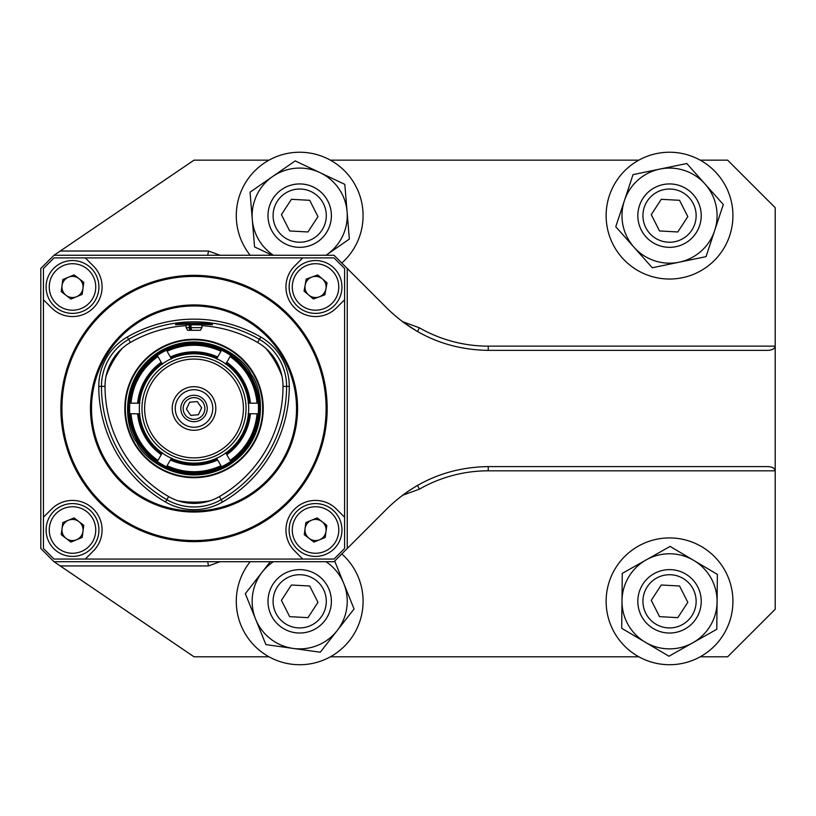 <?xml version="1.0" encoding="UTF-8"?>
<svg xmlns="http://www.w3.org/2000/svg" width="816" height="816" viewBox="0 0 816 816"><rect width="100%" height="100%" fill="white"/><g stroke="black" fill="none" stroke-linecap="round" stroke-linejoin="round"><path stroke-width="1.22" d="M406.297 492.476L417.088 485.602M419.332 327.777L417.547 331.622L402.288 321.575L419.332 327.777A138.424 138.424 0 0 0 488.223 346.137L775.2 346.137L775.2 470.822C774.741 468.272 772.313 466.864 767.917 466.599L488.223 466.599C449.086 467.221 415.466 481.154 387.355 508.378L334.03 561.704L54.009 561.704L40.8 548.495L40.8 268.464L54.009 255.265L334.03 255.265L347.239 268.464L347.239 548.495M347.239 268.464L387.355 308.581C415.466 335.804 449.086 349.738 488.223 350.36L767.917 350.36C772.313 350.095 774.741 348.687 775.2 346.137L775.2 207.713L727.648 160.16L700.23 160.16M700.23 656.798L727.648 656.798L775.2 609.256L775.2 470.822L488.223 470.822A138.424 138.424 0 0 0 419.332 489.182L402.288 495.394M207.743 561.704L208.488 565.927L60.231 565.927L194.024 656.798L268.994 656.798M330.388 656.798L638.836 656.798M638.836 160.16L330.388 160.16M268.994 160.16L194.024 160.16L60.231 251.032L208.488 251.032L207.743 255.265M54.009 255.265L60.231 251.032M60.231 565.927L54.009 561.704M417.547 485.336L419.332 489.182M486.489 466.609A142.657 142.657 0 0 1 488.223 466.599A142.657 142.657 0 0 0 486.489 466.609M488.223 350.36A142.657 142.657 0 0 1 486.489 350.35A142.657 142.657 0 0 0 488.223 350.36L488.223 346.137M336.457 307.887L344.597 299.747L344.597 517.211L336.457 509.082A29.59 29.59 0 0 0 294.617 509.082A29.59 29.59 0 0 0 294.617 550.922L302.756 559.062L85.282 559.062L93.422 550.922A29.59 29.59 0 0 0 93.422 509.082A29.59 29.59 0 0 0 51.581 509.082L43.442 517.211L43.442 299.747L51.581 307.887A29.59 29.59 0 0 0 93.422 307.887A29.59 29.59 0 0 0 93.422 266.036L85.282 257.907L302.756 257.907L294.617 266.036A29.59 29.59 0 0 0 294.617 307.887A29.59 29.59 0 0 0 336.457 307.887M344.597 299.747L344.597 268.464L334.03 257.907L302.756 257.907M85.282 257.907L54.009 257.907L43.442 268.464L43.442 299.747M302.756 559.062L334.03 559.062L344.597 548.495L344.597 517.211M43.442 517.211L43.442 548.495L54.009 559.062L85.282 559.062M165.515 502.013A133.508 133.508 0 0 1 98.767 386.396A57.008 57.008 0 0 1 127.265 337.028A133.508 133.508 0 0 1 260.773 337.028A57.008 57.008 0 0 1 289.282 386.396A133.508 133.508 0 0 1 222.523 502.013A57.008 57.008 0 0 1 165.515 502.013L166.862 499.688A130.815 130.815 0 0 1 101.459 386.396A54.315 54.315 0 0 1 128.612 339.354A130.815 130.815 0 0 1 259.427 339.354A54.315 54.315 0 0 1 286.589 386.396A130.815 130.815 0 0 1 221.177 499.688L219.392 496.587A50.735 50.735 0 0 1 168.657 496.587A127.235 127.235 0 0 1 105.029 386.396A50.735 50.735 0 0 1 130.397 342.455A127.235 127.235 0 0 1 186.099 325.655M201.95 325.655A127.235 127.235 0 0 1 257.642 342.455A50.735 50.735 0 0 1 283.009 386.396A127.235 127.235 0 0 1 219.392 496.587M201.95 327.644L191.015 327.644L191.597 330.286L200.42 330.286L201.95 327.644L201.95 325.237C202.439 324.707 185.599 324.707 186.099 325.237L186.099 327.644L189.169 327.644L189.169 324.921M180.897 324.421L175.532 324.758C174.369 322.718 213.68 322.718 212.517 324.758L194.024 323.891L180.897 324.421M326.104 408.479A132.09 132.09 0 0 1 127.979 522.872A132.09 132.09 0 0 1 127.979 294.086A132.09 132.09 0 0 1 326.104 408.479M297.575 408.479A103.561 103.561 0 0 1 142.239 498.158A103.561 103.561 0 0 1 142.239 318.801A103.561 103.561 0 0 1 297.575 408.479M168.657 496.587L166.862 499.688A54.315 54.315 0 0 0 221.177 499.688L222.523 502.013M304.266 534.664L305.867 522.566L317.138 517.905L326.818 525.341L325.217 537.438L313.936 542.099L304.266 534.664M305.449 505.583A26.418 26.418 0 0 1 341.731 533.47A26.418 26.418 0 0 1 299.441 550.943A26.418 26.418 0 0 1 305.449 505.583A26.418 26.418 0 0 1 341.731 533.47A26.418 26.418 0 0 1 299.441 550.943A26.418 26.418 0 0 1 305.449 505.583M319.576 539.764A10.567 10.567 0 0 0 321.983 521.618A10.567 10.567 0 0 0 305.062 528.615A10.567 10.567 0 0 0 319.576 539.764M313.344 298.962L304.052 291.067L306.245 279.062L317.73 274.961L327.032 282.856L324.839 294.862L313.344 298.962M289.558 282.214A26.418 26.418 0 0 1 332.642 266.832A26.418 26.418 0 0 1 324.421 311.845A26.418 26.418 0 0 1 289.558 282.214A26.418 26.418 0 0 1 332.642 266.832A26.418 26.418 0 0 1 324.421 311.845A26.418 26.418 0 0 1 289.558 282.214M325.931 288.864A10.567 10.567 0 0 0 311.987 277.012A10.567 10.567 0 0 0 308.693 295.015A10.567 10.567 0 0 0 325.931 288.864M61.22 291.618L62.832 279.521L74.103 274.87L83.783 282.305L82.171 294.403L70.9 299.054L61.22 291.618M62.414 262.548A26.418 26.418 0 0 1 98.685 290.435A26.418 26.418 0 0 1 56.396 307.907A26.418 26.418 0 0 1 62.414 262.548A26.418 26.418 0 0 1 98.685 290.435A26.418 26.418 0 0 1 56.396 307.907A26.418 26.418 0 0 1 62.414 262.548M76.531 296.728A10.567 10.567 0 0 0 78.938 278.582A10.567 10.567 0 0 0 62.026 285.569A10.567 10.567 0 0 0 76.531 296.728M61.22 534.664L62.832 522.566L74.103 517.905L83.783 525.341L82.171 537.438L70.9 542.099L61.22 534.664M62.414 505.583A26.418 26.418 0 0 1 98.685 533.47A26.418 26.418 0 0 1 56.396 550.943A26.418 26.418 0 0 1 62.414 505.583A26.418 26.418 0 0 1 98.685 533.47A26.418 26.418 0 0 1 56.396 550.943A26.418 26.418 0 0 1 62.414 505.583M76.531 539.764A10.567 10.567 0 0 0 78.938 521.618A10.567 10.567 0 0 0 62.026 528.615A10.567 10.567 0 0 0 76.531 539.764M223.043 470.73A68.687 68.687 0 0 1 125.593 402.492A68.687 68.687 0 0 1 233.417 352.216A68.687 68.687 0 0 1 223.043 470.73M223.268 471.209A69.217 69.217 0 0 1 125.072 402.451A69.217 69.217 0 0 1 233.723 351.788A69.217 69.217 0 0 1 223.268 471.209M251.155 374.309L250.247 374.85A65.515 65.515 0 0 0 160.395 352.257A65.515 65.515 0 0 0 137.792 442.109L138.7 441.568A64.454 64.454 0 0 1 160.936 353.165A64.454 64.454 0 0 1 249.339 375.401L248.329 376.003L249.339 375.401A64.454 64.454 0 0 1 227.103 463.804A64.454 64.454 0 0 1 138.7 441.568L137.792 442.109A65.515 65.515 0 0 0 227.644 464.712A65.515 65.515 0 0 0 250.247 374.85L251.155 374.309C243.454 356.225 202.603 326.839 159.854 351.349C118.034 377.42 124.593 427.309 136.884 442.649C144.585 460.734 185.436 490.13 228.184 465.61C270.014 439.549 263.446 389.65 251.155 374.309M139.271 403.196L138.485 403.196C140.423 386.468 148.155 373.075 161.68 363.028L162.068 363.712C148.798 373.595 141.199 386.753 139.271 403.196L139.883 403.196M161.68 363.028L157.916 356.521C141.994 368.067 133.008 383.632 130.968 403.196L138.485 403.196M159.263 358.846L160.589 361.141M162.374 364.242L162.068 363.712M157.937 356.551A63.23 63.23 0 0 0 131.009 403.196M162.068 453.247L161.68 453.931C148.155 443.884 140.423 430.501 138.485 413.763L139.271 413.763C141.199 430.205 148.798 443.363 162.068 453.247L162.374 452.727M138.485 413.763L130.968 413.763C133.008 433.337 141.994 448.892 157.916 460.448L161.68 453.931M133.651 413.763L136.303 413.763M139.883 413.763L139.271 413.763M131.009 413.763A63.23 63.23 0 0 0 157.937 460.408M216.821 458.531L217.209 459.214C201.746 465.905 186.293 465.905 170.83 459.214L171.217 458.531C186.425 465.089 201.623 465.089 216.821 458.531L216.515 458.011M170.83 459.214L167.066 465.732C185.038 473.749 203 473.749 220.973 465.732L217.209 459.214M168.412 463.406L169.738 461.111M171.523 458.011L171.217 458.531M167.086 465.691A63.23 63.23 0 0 0 220.952 465.691M248.768 413.763L249.553 413.763C247.615 430.501 239.884 443.884 226.358 453.931L225.971 453.247C239.241 443.363 246.84 430.205 248.768 413.763L248.156 413.763M226.358 453.931L230.122 460.448C246.044 448.892 255.031 433.337 257.071 413.763L249.553 413.763M228.776 458.123L227.45 455.828M225.665 452.727L225.971 453.247M230.102 460.408A63.23 63.23 0 0 0 257.03 413.763M225.971 363.712L226.358 363.028C239.884 373.075 247.615 386.468 249.553 403.196L248.768 403.196C246.84 386.753 239.241 373.595 225.971 363.712L225.665 364.242M249.553 403.196L257.03 403.196A63.23 63.23 0 0 0 230.102 356.551L226.358 363.028M257.03 403.196L257.071 403.196C255.031 383.632 246.044 368.067 230.122 356.521M254.388 403.196L251.736 403.196M248.156 403.196L248.768 403.196M171.217 358.428L170.83 357.745C186.293 351.053 201.746 351.053 217.209 357.745L216.821 358.428C201.623 351.869 186.425 351.869 171.217 358.428L171.523 358.958M217.209 357.745L220.973 351.237C203 343.22 185.038 343.22 167.066 351.237L170.83 357.745M219.626 353.563L218.3 355.858M216.515 358.958L216.821 358.428M220.952 351.268A63.23 63.23 0 0 0 167.086 351.268M212.772 408.479A18.758 18.758 0 0 1 184.64 424.728A18.758 18.758 0 0 1 184.64 392.241A18.758 18.758 0 0 1 212.772 408.479M215.822 408.479A21.808 21.808 0 0 1 183.121 427.37A21.808 21.808 0 0 1 183.121 389.599A21.808 21.808 0 0 1 215.822 408.479M144.616 408.479A49.399 49.399 0 0 0 218.719 451.258A49.399 49.399 0 0 0 218.719 365.701A49.399 49.399 0 0 0 144.616 408.479M141.974 408.479A52.04 52.04 0 0 0 194.024 460.52A52.04 52.04 0 0 0 246.065 408.479A52.04 52.04 0 0 0 194.024 356.439A52.04 52.04 0 0 0 141.974 408.479M194.024 463.162A54.682 54.682 0 0 0 248.707 408.479A54.682 54.682 0 0 0 194.024 353.797A54.682 54.682 0 0 0 139.332 408.479A54.682 54.682 0 0 0 194.024 463.162M187.813 399.575A10.853 10.853 0 0 0 189.414 418.312A10.853 10.853 0 0 0 204.836 407.551A10.853 10.853 0 0 0 187.813 399.575M186.425 409.132L190.781 415.385L198.38 414.732L201.623 407.827L197.258 401.574L189.659 402.227L186.425 409.132M186.466 397.647A13.209 13.209 0 0 0 188.414 420.444A13.209 13.209 0 0 0 207.182 407.357A13.209 13.209 0 0 0 186.466 397.647M191.597 330.286L187.619 330.286L186.099 327.644M189.771 330.286L189.169 327.644M191.015 327.644L191.015 324.839M190.118 330.286L190.118 324.88M669.528 152.235A63.403 63.403 0 0 0 614.621 247.34A63.403 63.403 0 0 0 724.435 247.34A63.403 63.403 0 0 0 669.528 152.235M633.022 174.624L686.797 163.516L723.302 204.52L714.673 230.581A47.552 47.552 0 0 1 679.157 262.201L652.27 267.76L615.764 226.746L633.022 174.624M706.034 256.642L714.673 230.581A47.552 47.552 0 0 0 659.909 169.065A47.552 47.552 0 0 0 634.012 247.248A47.552 47.552 0 0 0 679.157 262.201L706.034 256.642M699.628 225.604A31.702 31.702 0 0 0 663.112 184.589A31.702 31.702 0 0 0 645.854 236.711A31.702 31.702 0 0 0 699.628 225.604M272.248 255.265L254.551 246.901L250.043 192.178L272.605 176.552A47.552 47.552 0 0 1 320.005 172.635L344.821 184.365L349.34 239.088L326.767 254.725A47.552 47.552 0 0 1 325.972 255.265M326.767 254.725A47.552 47.552 0 0 0 320.005 172.635L295.178 160.915L272.605 176.552A47.552 47.552 0 0 0 273.401 255.265M281.632 189.577A31.702 31.702 0 0 0 286.151 244.3A31.702 31.702 0 0 0 331.286 213.027A31.702 31.702 0 0 0 281.632 189.577M341.802 263.027A63.403 63.403 0 0 0 299.686 152.235A63.403 63.403 0 0 0 250.196 255.265M622.271 573.383L670.099 546.424L717.366 574.372L717.08 601.82A47.552 47.552 0 0 1 692.876 642.753L668.957 656.227L621.7 628.279L622.271 573.383M716.795 629.279L717.08 601.82A47.552 47.552 0 0 0 646.19 559.898A47.552 47.552 0 0 0 645.323 642.253A47.552 47.552 0 0 0 692.876 642.753L716.795 629.279M701.23 601.657A31.702 31.702 0 0 0 653.963 573.709A31.702 31.702 0 0 0 653.392 628.616A31.702 31.702 0 0 0 701.23 601.657M669.528 537.928A63.403 63.403 0 0 0 614.621 633.022A63.403 63.403 0 0 0 724.435 633.022A63.403 63.403 0 0 0 669.528 537.928M334.693 561.041L354.062 608.96L337.161 630.595A47.552 47.552 0 0 1 293.077 648.414L265.894 644.599L245.32 593.691L270.3 561.704M273.401 561.704A47.552 47.552 0 0 0 293.077 648.414L320.26 652.229L337.161 630.595A47.552 47.552 0 0 0 325.972 561.704M324.676 620.843A31.702 31.702 0 0 0 304.093 569.935A31.702 31.702 0 0 0 270.3 613.204A31.702 31.702 0 0 0 324.676 620.843M250.196 561.704A63.403 63.403 0 0 0 259.223 650.138A63.403 63.403 0 0 0 347.8 642.62A63.403 63.403 0 0 0 341.802 553.931M654.983 623.597A26.612 26.612 0 0 0 696.099 602.789A26.612 26.612 0 0 0 657.512 577.585A26.612 26.612 0 0 0 654.983 623.597M677.8 617.661L687.806 602.33L679.544 586L661.266 585.001L651.26 600.321L659.522 616.651L677.8 617.661M285.141 623.597A26.612 26.612 0 0 0 326.257 602.789A26.612 26.612 0 0 0 287.671 577.585A26.612 26.612 0 0 0 285.141 623.597M307.958 617.661L317.965 602.33L309.703 586L291.424 585.001L281.418 600.321L289.68 616.651L307.958 617.661M282.346 627.861A31.702 31.702 0 0 0 331.337 603.075A31.702 31.702 0 0 0 285.376 573.046A31.702 31.702 0 0 0 282.346 627.861M285.141 237.905A26.612 26.612 0 0 0 326.257 217.097A26.612 26.612 0 0 0 287.671 191.893A26.612 26.612 0 0 0 285.141 237.905M307.958 231.968L317.965 216.638L309.703 200.308L291.424 199.308L281.418 214.628L289.68 230.959L307.958 231.968M282.346 242.168A31.702 31.702 0 0 0 331.337 217.382A31.702 31.702 0 0 0 285.376 187.354A31.702 31.702 0 0 0 282.346 242.168M654.983 237.905A26.612 26.612 0 0 0 696.099 217.097A26.612 26.612 0 0 0 657.512 191.893A26.612 26.612 0 0 0 654.983 237.905M677.8 231.968L687.806 216.638L679.544 200.308L661.266 199.308L651.26 214.628L659.522 230.959L677.8 231.968M652.188 242.168A31.702 31.702 0 0 0 701.179 217.382A31.702 31.702 0 0 0 655.217 187.354A31.702 31.702 0 0 0 652.188 242.168M208.488 251.032L220.096 255.265M220.096 561.704L208.488 565.927M488.223 470.822L488.223 466.599M327.165 408.479A133.141 133.141 0 0 1 127.449 523.79A133.141 133.141 0 0 1 127.449 293.179A133.141 133.141 0 0 1 327.165 408.479M260.773 337.028L257.642 342.455M127.265 337.028L130.397 342.455M296.524 408.479A102.5 102.5 0 0 1 142.769 497.25A102.5 102.5 0 0 1 142.769 319.709A102.5 102.5 0 0 1 296.524 408.479M289.282 386.396L283.009 386.396M98.767 386.396L105.029 386.396M306.663 508.511A23.246 23.246 0 0 0 301.369 548.434A23.246 23.246 0 0 0 338.589 533.052A23.246 23.246 0 0 0 306.663 508.511M292.669 282.785A23.246 23.246 0 0 0 323.36 308.856A23.246 23.246 0 0 0 330.592 269.249A23.246 23.246 0 0 0 292.669 282.785M63.628 265.475A23.246 23.246 0 0 0 58.334 305.388A23.246 23.246 0 0 0 95.543 290.017A23.246 23.246 0 0 0 63.628 265.475M63.628 508.511A23.246 23.246 0 0 0 58.334 548.434A23.246 23.246 0 0 0 95.543 533.052A23.246 23.246 0 0 0 63.628 508.511M210.049 500.789A93.687 93.687 0 0 1 177.99 500.789M106.07 376.207A93.687 93.687 0 0 1 122.094 348.452M265.945 348.452A93.687 93.687 0 0 1 281.969 376.207M137.629 403.196A56.641 56.641 0 0 1 161.252 362.284M161.252 454.675A56.641 56.641 0 0 1 137.629 413.763M217.637 459.959A56.641 56.641 0 0 1 170.401 459.959M250.41 413.763A56.641 56.641 0 0 1 226.797 454.675M226.797 362.284A56.641 56.641 0 0 1 250.41 403.196M170.401 357A56.641 56.641 0 0 1 217.637 357"/></g></svg>
